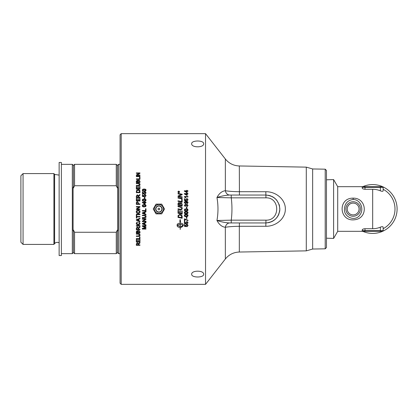 <?xml version="1.0" encoding="UTF-8"?>
<svg xmlns="http://www.w3.org/2000/svg" width="418" height="418" viewBox="0 0 418 418"><rect width="100%" height="100%" fill="white"/><g stroke="black" fill="none" stroke-linecap="round" stroke-linejoin="round"><path stroke-width="0.63" d="M186.7 192.358L186.7 191.251L185.064 191.251L186.7 192.421L185.064 191.251M184.348 190.885L186.7 190.885L186.7 190.347L187.112 190.347L187.112 190.885L187.98 190.885M186.7 190.415L187.112 190.415M187.112 190.817L187.98 190.817L187.98 191.251L187.112 191.251L187.112 192.787L184.348 191.172L184.348 190.817L186.7 190.817M186.7 195.117L186.7 194.004L185.064 194.004L186.7 195.169L185.064 194.004M184.348 193.623L186.7 193.623L186.7 193.085L187.112 193.085L187.112 193.623L187.98 193.623M186.7 193.147L187.112 193.147M187.112 193.565L187.98 193.565L187.98 194.004L187.112 194.004L187.112 195.546L184.348 193.926L184.348 193.565L186.7 193.565M185.571 199.741L186.747 198.628L187.598 198.911L188.037 199.851M184.824 200.196L185.796 200.421L185.571 199.71L186.747 198.592L187.598 198.874L188.037 199.82L187.029 200.98L186.987 200.515L187.672 199.82L186.789 199.057L185.963 199.825L186.261 200.896L184.395 200.551L184.395 198.759L184.824 198.759L184.824 200.196L185.796 200.389M184.395 198.801L184.824 198.801M185.963 199.825L186.318 200.515M186.987 200.546L187.672 199.82M186.355 202.605L185.54 201.904L184.704 202.594L185.576 203.326L186.355 202.605L185.576 203.326M185.576 203.347L184.704 202.594M184.338 202.673C184.301 201.894 184.881 201.481 186.088 201.439C187.41 201.46 188.058 201.889 188.037 202.725M187.097 203.31L187.672 202.714L186.271 201.852L186.747 202.74M186.271 201.852L186.747 202.714L185.561 203.785L184.338 202.646C184.301 201.868 184.881 201.455 186.088 201.408C187.41 201.429 188.058 201.863 188.037 202.704L187.139 203.718L187.672 202.693M186.438 206.973L186.888 206.973L186.888 208.336L186.438 208.336L186.438 206.967L186.888 206.967M184.965 210.416L186.188 210.641L187.672 209.92L186.188 209.199L184.704 209.92L184.965 210.416M187.672 209.92L186.188 209.199L184.704 209.925M187.666 210.735L186.188 211.095C184.955 211.095 184.333 210.703 184.338 209.914L184.866 209L187.515 209L188.037 209.92L187.666 210.745L186.188 211.1C184.955 211.1 184.333 210.709 184.338 209.92M188.037 209.92L187.666 210.745M184.866 209L187.515 209M184.965 213.227L186.188 213.457L187.672 212.736L186.188 212.015L184.704 212.725L184.965 213.227M184.704 212.741L186.188 212.015L187.672 212.736M188.037 212.72L187.666 213.541L186.188 213.896C184.955 213.896 184.333 213.504 184.338 212.72M187.666 213.556L186.188 213.917C184.955 213.917 184.333 213.52 184.338 212.736C184.312 211.963 184.928 211.565 186.188 211.555C187.421 211.555 188.037 211.947 188.037 212.736L187.666 213.556M184.965 216.038L186.188 216.268L187.672 215.547L186.188 214.826L184.704 215.552L184.965 216.038M184.704 215.552L186.188 214.805L187.672 215.547M188.037 215.521L187.666 216.341L186.188 216.696C184.955 216.696 184.333 216.305 184.338 215.521M187.666 216.367L186.188 216.723C184.955 216.723 184.333 216.331 184.338 215.547C184.312 214.774 184.928 214.382 186.188 214.366C187.421 214.366 188.037 214.763 188.037 215.547L187.666 216.341M187.98 220.615L184.824 219.366L184.824 221.159L184.395 221.159L184.395 218.833L187.98 220.202L187.98 220.657L184.824 219.403M184.824 221.112L184.395 221.112M188.037 225.511L187.029 226.645L186.987 226.19M186.318 226.159L186.261 226.629L184.395 226.29L184.395 224.529L184.824 224.529L184.824 225.945L185.796 226.133L185.571 225.406M186.261 226.566L184.395 226.227M187.029 226.645L187.672 225.516L186.789 224.769L185.963 225.521L186.261 226.629M185.796 226.133L185.571 225.464L186.747 224.361L187.598 224.644L188.037 225.574L187.029 226.708M187.672 225.574L186.789 224.827L185.963 225.579M178.413 192.175L178.716 192.238L178.564 191.742L178.413 192.175L178.716 192.175M178.857 192.175L179.285 192.332L178.277 192.332L178.549 191.643L178.836 191.919L179.285 191.575L178.857 192.081L179.285 192.332M178.888 191.836L179.285 191.705M178.277 192.332L178.549 191.575L178.836 191.857M179.547 191.93L178.768 192.755L177.99 191.93L178.768 192.693L179.547 191.93L178.768 191.178L177.99 191.93M177.833 191.998L178.768 191.094L179.698 191.998M178.768 192.844L177.833 191.93L178.768 191.026L179.698 191.93L178.768 192.844M178.021 197.557L182.164 198.414M182.164 198.372L182.164 198.921L178.021 198.064L178.021 197.515L182.164 198.372M178.491 204.747L179.792 205.034L179.792 204.136L179.035 202.97L178.491 203.822L178.491 204.747L179.792 205.019M180.262 205.118L181.694 205.426L181.668 203.911L180.858 203.111L180.262 204.015L180.262 205.118L181.694 205.416M178.021 203.895L178.047 203.362L179.003 202.474L180.001 203.237L180.853 202.568L182.164 204.031M182.164 204.015L182.164 206.064L178.021 205.201L178.047 203.341L179.003 202.453L180.001 203.216L180.853 202.547L182.164 204.015M182.164 214.089L178.021 213.227L178.021 210.233L178.491 210.332L178.491 212.788L179.782 213.06L179.782 210.651L180.252 210.75L180.252 213.159L181.694 213.457L181.694 210.839L182.164 210.938L182.164 214.11L178.021 213.243M178.491 216.952L181.694 217.621L181.464 215.813L179.688 214.977L178.554 215.604L178.491 216.952M181.694 217.59L181.694 216.968M181.694 216.937L181.464 215.813M181.464 215.787L179.688 214.956L178.554 215.604M178.554 215.578L178.491 216.226M178.491 216.2L178.491 216.926M182.164 218.233L178.021 217.376M182.164 216.78L182.164 218.269L178.021 217.407L178.084 215.479L179.714 214.418C181.093 214.57 181.887 215.129 182.096 216.101L182.164 216.78M142.705 190.195L142.966 190.739L144.194 190.963L145.678 190.19L144.194 189.495L142.705 190.195L142.966 190.671L144.194 190.895L145.678 190.19M142.339 190.263C142.313 189.516 142.93 189.135 144.194 189.124C145.422 189.124 146.039 189.5 146.044 190.263M145.668 190.989L144.194 191.339C142.956 191.339 142.339 190.958 142.339 190.19C142.313 189.443 142.93 189.061 144.194 189.051C145.422 189.051 146.039 189.432 146.044 190.19L145.668 190.989M143.573 195.655L144.748 194.548L145.605 194.83L146.044 195.76M142.825 196.084L143.797 196.324L143.573 195.603L144.748 194.495L145.605 194.778L146.044 195.713L145.03 196.862L145.678 195.713L144.79 194.96L143.964 195.718L144.262 196.784L142.402 196.439L142.402 194.663L142.825 194.663L142.825 196.084L143.797 196.277M142.402 194.715L142.825 194.715M143.964 195.718L144.32 196.418M144.994 196.45L145.678 195.713M145.553 208.749L145.981 208.749L145.981 211.012L142.355 211.006L142.355 210.531L145.553 210.531L145.553 208.744L145.981 208.744M145.981 211.012L142.355 211.012M143.431 213.321L144.492 213.723L144.492 212.49L142.737 213.112L143.431 213.321M142.737 213.128L144.492 212.49M145.981 211.91L144.884 212.328L144.884 213.859L145.981 214.256L145.981 214.763L142.355 213.373L142.355 212.856L145.981 211.377L145.981 211.921L144.884 212.344M145.981 214.742L142.355 213.358M145.981 219.262L143.134 221.143L145.981 221.185L145.981 221.639L142.355 221.639L142.355 221.153L145.203 219.267L142.355 219.267L142.355 218.813L145.981 218.813L145.981 219.298L143.134 221.185M145.203 219.267L142.355 219.231M145.981 221.592L142.355 221.592M143.431 223.928L144.492 224.32L144.492 223.113L142.737 223.734L143.431 223.928M142.737 223.734L144.492 223.113M145.981 222.501L144.884 222.914L144.884 224.456L145.981 224.847L145.981 225.344L142.355 223.98L142.355 223.468L145.981 222.015L145.981 222.554L144.884 222.966M145.981 225.281L142.355 223.923M136.331 175.142L139.178 173.46L136.331 173.324L136.331 172.921L139.957 172.921L139.957 173.355L137.109 175.048L139.957 175.173M136.331 173.057L139.957 173.057M137.109 175.048L139.957 175.048L139.957 175.456L136.331 175.456L136.331 175.017L139.178 173.324M139.528 177.352L139.957 177.352M136.331 178.977L139.528 178.977L139.528 177.237L139.957 177.237L139.957 179.306L136.331 179.306L136.331 178.867L139.528 178.867M136.331 185.503L138.426 185.503L139.586 184.641L138.426 183.627L136.331 183.627L136.331 183.173L138.426 183.173C139.46 183.105 139.988 183.554 140.02 184.51C140.04 185.461 139.507 185.911 138.426 185.874L136.331 185.874L136.331 185.414L138.426 185.414L139.586 184.552M136.331 183.272L138.426 183.272C139.46 183.204 139.988 183.648 140.02 184.604M139.528 198.351L139.957 198.351M138.295 200.52L139.528 200.551L139.528 198.31L139.957 198.31L139.957 201.001L136.331 201.001L136.331 198.393L136.759 198.393L136.759 200.52L137.867 200.52L137.867 198.524L138.295 198.524L138.295 200.52L139.528 200.52M137.867 198.566L138.295 198.566M136.759 200.52L137.867 200.52M136.331 198.43L136.759 198.43M136.759 203.916L138.055 203.916L138.055 202.965L137.397 202.108L136.796 202.526L136.759 203.9L138.055 203.9M138.483 203.916L139.957 203.916L139.957 204.381L136.331 204.381L136.367 202.464L137.381 201.617L138.483 202.97L138.483 203.9L139.957 203.9M136.331 203.033L136.367 202.484L137.381 201.643L138.483 202.991M139.957 214.685L136.331 214.685L136.331 214.225L139.957 214.225L139.957 214.706L136.331 214.706M137.438 222.277L136.681 223.28L138.118 224.466L139.607 223.322L138.687 222.224M140.02 223.228C139.936 224.341 139.304 224.894 138.118 224.889C136.921 224.821 136.305 224.262 136.268 223.217M139.607 223.322L138.687 222.277L138.807 221.801L140.02 223.28C139.936 224.398 139.304 224.952 138.118 224.952C136.921 224.879 136.305 224.32 136.268 223.269L137.323 221.864L137.438 222.329L136.681 223.28M136.759 232.523L137.856 232.523L137.815 231.337L137.318 230.987L136.759 232.523M137.856 232.434L137.856 231.776M137.856 231.692L137.318 230.908L136.759 231.833M136.759 231.75L136.759 232.434M138.285 232.523L139.528 232.523L139.513 231.353L138.907 230.84L138.285 231.724L138.285 232.523M139.528 232.434L139.528 231.661M139.528 231.577L138.907 230.757L138.285 231.724M138.285 231.64L138.285 232.434M139.957 232.889L136.331 232.889M139.957 231.666L139.957 232.978L136.331 232.978L136.331 231.687L137.261 230.537L138.029 231.023L138.907 230.365L139.957 231.666M139.957 238.913L136.331 238.913M139.957 236.933L139.957 239.023L136.331 239.023L136.331 238.584L139.528 238.584L139.528 236.933L139.957 236.933M180.127 223.991L177.222 225.208L180.127 226.54L180.127 223.991L177.222 225.271M179.74 221.378L180.127 221.597L179.74 221.425L180.174 219.507L180.607 221.812L180.221 221.639L180.221 223.118C182.049 223.233 183.053 223.802 183.23 224.832L183.23 225.704L181.767 227.162L181.767 226.295L183.131 225.271L180.221 223.991L180.221 226.54L180.477 226.122L181.574 226.786L180.477 227.81L180.221 227.408L180.221 229.492L180.127 227.408C178.298 227.298 177.3 226.728 177.122 225.704L177.122 224.837C177.295 223.802 178.298 223.233 180.127 223.118L180.127 221.597M177.122 225.642C177.3 226.66 178.298 227.23 180.127 227.34L180.127 227.408M180.477 227.742L181.574 226.723M183.131 225.271L180.221 223.991M180.607 221.765L180.221 221.639M181.767 227.094L183.23 225.642M136.733 244.896L137.935 244.896L137.935 243.987L137.323 243.192L136.733 243.882L136.733 244.896M137.935 244.765L137.935 243.987M137.935 243.856L137.323 243.067L136.733 243.882M136.733 243.757L136.733 244.765M139.957 242.9L138.363 244.039L138.348 244.765M139.957 245.183L136.331 245.183M139.957 244.896L139.957 245.319L136.331 245.319L136.331 243.903L137.323 242.754L138.311 243.663L139.957 242.487L139.957 243.025L138.348 244.405L138.348 244.896L139.957 244.896M139.957 241.944L136.331 241.944M139.957 239.613L139.957 242.069L136.331 242.069L136.331 239.686L136.759 239.686L136.759 241.635L137.867 241.635L137.867 239.812L138.295 239.812L138.295 241.635L139.528 241.635L139.528 239.613L139.957 239.613M139.586 235.088L138.426 234.169L136.331 234.169L136.331 233.714L138.426 233.714C139.46 233.652 139.988 234.096 140.02 235.052C140.04 235.987 139.507 236.436 138.426 236.395L136.331 236.395L136.331 235.945L138.426 235.945L139.586 234.994L138.426 234.075L136.331 234.075M140.02 234.958C140.04 235.888 139.507 236.332 138.426 236.29L136.331 236.29M136.733 229.263L137.935 229.263L137.935 228.265L137.323 227.402L136.733 228.155L136.733 229.263M137.935 229.184L137.935 228.265M137.935 228.191L137.323 227.335L136.733 228.155M136.733 228.082L136.733 229.184M139.957 227.152L138.363 228.395L138.348 229.184M139.957 229.644L136.331 229.644M139.957 229.263L139.957 229.722L136.331 229.722L136.331 228.171L137.323 226.922L138.311 227.909L139.957 226.634L139.957 227.22L138.348 228.724L138.348 229.263L139.957 229.263M139.957 226.044L136.331 226.044M139.957 225.636L139.957 226.107L136.331 226.107L136.331 225.636L139.957 225.636M137.407 220.181L138.473 220.579L138.473 219.356L136.712 219.988L137.407 220.181M136.712 219.988L138.473 219.356M139.957 218.755L138.86 219.173L138.86 220.714L139.957 221.106L139.957 221.608L136.331 220.234L136.331 219.716L139.957 218.248L139.957 218.792L138.86 219.21M139.957 221.561L136.331 220.192M136.759 218.107L136.331 218.107M139.957 216.921L136.759 216.921L136.759 218.139L136.331 218.139L136.331 215.28L136.759 215.28L136.759 216.472L139.957 216.472L139.957 216.952L136.759 216.952M136.681 211.79L138.196 213.034L139.607 211.795L138.144 210.552L136.681 211.79L138.144 210.557L139.607 211.795M140.02 211.785C139.905 212.887 139.293 213.467 138.191 213.509C136.947 213.441 136.305 212.866 136.268 211.785C136.346 210.693 136.973 210.118 138.149 210.061C139.346 210.144 139.967 210.724 140.02 211.795C139.905 212.903 139.293 213.483 138.191 213.53C136.947 213.462 136.305 212.882 136.268 211.795M137.109 208.99L139.957 208.99L139.957 209.449L136.331 209.444L136.331 208.953L139.178 207.056L136.331 207.046L136.331 206.586L139.957 206.596L139.957 207.082L137.109 208.99L139.957 208.99M136.331 206.586L139.957 206.586M136.331 208.953L139.178 207.046M139.957 209.449L136.331 209.449M136.733 197.171L137.935 197.218L137.935 196.157L137.323 195.274L136.733 196.042L136.733 197.171L137.935 197.171M136.331 196.11L137.323 194.84L138.311 195.843L139.957 194.501L139.957 195.091L138.348 196.622L138.348 197.218L139.957 197.218M138.489 195.561L139.957 194.553M138.348 197.171L139.957 197.171L139.957 197.646L136.331 197.646L136.331 196.058L137.323 194.788L138.311 195.791L138.489 195.509M136.759 192.207L139.528 192.27L139.278 190.587L138.118 190.237L136.838 190.859L136.759 192.207L139.528 192.207M136.331 191.522L136.644 190.383L138.128 189.829C139.44 189.913 140.051 190.456 139.957 191.465M139.957 191.397L139.957 192.677L136.331 192.677L136.644 190.315L138.128 189.762C139.44 189.84 140.051 190.389 139.957 191.397M139.528 186.595L139.957 186.595M138.295 188.649L139.528 188.722L139.528 186.512L139.957 186.512L139.957 189.108L136.331 189.108L136.331 186.59L136.759 186.59L136.759 188.649L137.867 188.649L137.867 186.721L138.295 186.721L138.295 188.649L139.528 188.649M137.867 186.804L138.295 186.804M136.759 188.649L137.867 188.649M136.331 186.674L136.759 186.674M136.759 181.992L137.856 182.091L137.815 180.837L137.318 180.498L136.759 181.992L137.856 181.992M138.285 181.992L139.528 182.091L139.513 180.848L138.907 180.357L138.285 181.213L138.285 181.992L139.528 181.992M136.331 181.276L137.261 180.168L138.029 180.639L138.907 180.006L139.957 181.255M139.957 181.156L139.957 182.441L136.331 182.441L136.331 181.177L137.261 180.059L138.029 180.529L138.907 179.897L139.957 181.156M136.331 176.333L139.957 176.333M139.957 176.213L139.957 176.647L136.331 176.647L136.331 176.213L139.957 176.213M145.981 227.538L142.893 228.552L145.981 228.625L145.981 229.069L142.355 229.069L142.355 228.374L145.459 227.371L142.355 226.337L142.355 225.71L145.981 225.71L145.981 226.159L142.946 226.159L145.981 227.188L145.981 227.606L142.893 228.625M145.981 226.096L142.946 226.159M145.459 227.371L142.355 226.274M145.981 228.996L142.355 228.996M145.61 216.623L144.445 215.646L142.355 215.646L142.355 215.165L144.45 215.165C145.48 215.098 146.013 215.568 146.044 216.581C146.06 217.574 145.532 218.05 144.45 218.008L142.355 218.008L142.355 217.527L144.445 217.527L145.61 216.592L144.445 215.62L142.355 215.62M146.044 216.55C146.06 217.543 145.532 218.018 144.45 217.971L142.355 217.971M142.705 205.771L142.966 206.273L144.194 206.497L145.678 205.766L144.194 205.045L142.705 205.771L142.966 206.262L144.194 206.492L145.678 205.766M142.339 205.776C142.313 205.008 142.93 204.616 144.194 204.606C145.422 204.601 146.039 204.992 146.044 205.776M145.668 206.591L144.194 206.947C142.956 206.947 142.339 206.555 142.339 205.766C142.313 204.992 142.93 204.601 144.194 204.585C145.422 204.585 146.039 204.982 146.044 205.766L145.668 206.591M144.706 203.843L144.706 202.709L143.066 202.709L144.706 203.843L143.066 202.709M142.355 202.291L144.706 202.291L144.706 201.779L145.114 201.779L145.114 202.291L145.981 202.291M144.706 201.805L145.114 201.805M145.114 202.27L145.981 202.27L145.981 202.709L145.114 202.709L145.114 204.282L142.355 202.631L142.355 202.27L144.706 202.27M142.705 200.154L142.966 200.671L144.194 200.901L145.678 200.149L144.194 199.433L142.705 200.154L142.966 200.64L144.194 200.87L145.678 200.149M142.339 200.185C142.313 199.417 142.93 199.031 144.194 199.015C145.422 199.015 146.039 199.407 146.044 200.185M145.668 200.969L144.194 201.324C142.956 201.324 142.339 200.933 142.339 200.149C142.313 199.381 142.93 198.989 144.194 198.978C145.422 198.978 146.039 199.37 146.044 200.149L145.668 200.969M144.445 197.27L144.894 197.27M144.894 197.228L144.894 198.581L144.445 198.581L144.445 197.228L144.894 197.228M143.573 192.902L144.748 191.805L145.605 192.081L146.044 193.006M142.825 193.32L143.797 193.571L143.573 192.839L144.748 191.742L145.605 192.019L146.044 192.949L145.03 194.093L145.678 192.954L144.79 192.202L143.964 192.959L144.262 194.015L142.402 193.67L142.402 191.909L142.825 191.909L142.825 193.32L143.797 193.513M142.402 191.972L142.825 191.972M143.964 192.959L144.32 193.659M144.994 193.691L145.678 192.954M182.17 209L181.031 209.94L178.021 209.35L178.021 208.796L181.036 209.387L181.652 209L181.778 208.467L180.299 207.161L178.021 206.685L178.021 206.126L180.451 206.644C181.621 206.847 182.217 207.443 182.232 208.441L182.17 209L181.031 209.935L178.021 209.35M178.021 206.126L180.451 206.638C181.621 206.837 182.217 207.438 182.232 208.436M181.778 208.467L181.652 209M178.021 208.796L179.003 209M181.694 199.475L182.164 199.569M178.021 200.828L181.694 201.591L181.694 199.438L182.164 199.538L182.164 202.207L178.021 201.345L178.021 200.797L181.694 201.56M178.021 196.032L181.537 194.636L178.021 193.9L178.021 193.372L182.164 194.213L182.164 194.757L178.575 196.188L182.164 196.93M178.021 193.429L182.164 194.266M178.575 196.188L182.164 196.883L182.164 197.416L178.021 196.564L178.021 195.985L181.537 194.584M188.037 222.763L187.029 223.902L186.987 223.447M186.318 223.416L186.261 223.881L184.395 223.536L184.395 221.765L184.824 221.765L184.824 223.186L185.796 223.379L185.571 222.653M186.261 223.823L184.395 223.484M187.029 223.902L187.672 222.763L186.789 222.01L185.963 222.773L186.261 223.881M185.796 223.379L185.571 222.705L186.747 221.592L187.598 221.88L188.037 222.815L187.029 223.959M187.672 222.815L186.789 222.062L185.963 222.82M186.888 218.415L186.438 218.415M186.888 217.088L186.888 218.452L186.438 218.452L186.438 217.088L186.888 217.088M186.903 204.24L188.037 205.457L187.018 206.596L186.956 206.152L187.672 205.452L186.914 204.695L186.261 205.719L185.268 204.857L184.704 205.452L185.357 206.105L185.279 206.549L184.338 205.463L185.279 204.418L186.01 204.914L186.903 204.224L188.037 205.442M184.704 205.452L185.357 206.116M186.209 205.405L186.261 205.729M186.01 204.914L186.903 204.224M184.338 205.463L185.279 204.402L186.01 204.898M187.672 205.452L186.956 206.152M184.338 196.575L187.98 196.575M185.143 196.967L185.676 197.845L185.247 197.845L184.338 196.528L187.98 196.528L187.98 196.967L185.143 196.967L185.676 197.886M121.199 209L121.199 133.65L205.541 133.65L205.541 284.35L121.199 284.35L121.199 209M203.671 274.255C204.036 277.902 191.303 277.902 191.669 274.255C191.303 270.164 204.036 270.164 203.671 274.255M191.669 143.745C191.303 140.098 204.036 140.098 203.671 143.745C204.036 147.836 191.303 147.836 191.669 143.745M161.698 204.115L164.52 209L161.698 213.885L156.055 213.885L153.239 209L156.055 204.115L161.698 204.115M154.409 209A4.467 4.467 0 0 0 161.113 212.872A4.467 4.467 0 0 0 161.113 205.128A4.467 4.467 0 0 0 154.409 209M159.713 209A0.836 0.836 0 0 0 158.459 208.274A0.836 0.836 0 0 0 158.459 209.726A0.836 0.836 0 0 0 159.713 209M158.877 204.465A4.535 4.535 0 0 1 163.412 209A4.535 4.535 0 0 1 158.877 213.535A4.535 4.535 0 0 1 154.341 209A4.535 4.535 0 0 1 158.877 204.465M326.463 238.197L333.611 238.422L333.611 179.578L326.463 179.803M383.144 190.833C382.972 191.481 382.042 191.481 380.354 190.833A19.719 19.719 0 0 0 372.678 189.281L365.008 189.281C363.273 189.124 362.343 188.711 362.213 188.032L362.213 187.374L383.144 187.374L383.144 190.833L383.144 187.374A0.7 0.7 0 0 0 382.449 186.674L362.913 186.674A0.7 0.7 0 0 0 362.213 187.374L362.213 186.674L362.913 186.674L337.702 186.674L333.611 179.578M383.144 230.626L365.008 230.626L365.008 231.326L362.213 231.326L362.213 230.626A0.7 0.7 0 0 0 362.913 231.326L382.449 231.326A0.7 0.7 0 0 0 383.144 230.626L383.144 227.167L383.144 230.626A0.7 0.7 0 0 1 382.449 231.326M363.033 229.132L362.213 229.968L362.213 230.626A0.7 0.7 0 0 0 362.657 231.279L362.902 231.326M353.147 199.485C360.63 199.496 364.23 209.193 360.039 214.742C355.587 222.224 343.565 217.214 344.479 209C344.793 203.456 347.677 200.285 353.147 199.485L353.147 198.148C337.321 197.939 339.071 222.172 354.929 219.716C368.347 218.076 366.931 197.897 353.147 198.148M362.213 229.968C362.343 229.289 363.273 228.876 365.008 228.719L372.678 228.719A19.719 19.719 0 0 0 380.354 227.167C382.042 226.519 382.972 226.519 383.144 227.167M362.213 231.326L337.702 231.326L337.702 186.674M372.678 228.719L372.678 189.281M383.144 189.281A22.326 22.326 0 0 1 383.144 228.719A22.326 22.326 0 0 0 383.144 189.281A22.326 22.326 0 0 1 383.144 228.719M382.841 186.794A24.422 24.422 0 0 1 382.841 231.206M382.622 231.306A24.422 24.422 0 0 1 362.787 231.326M362.787 186.674A24.422 24.422 0 0 1 382.622 186.694M61.368 162.461L61.368 255.539L59.137 255.539L59.137 162.461L61.368 162.461M23.058 173.59L20.9 175.748L20.9 242.252L23.058 244.41L53.922 244.41L53.922 173.59L23.058 173.59L23.058 244.41M117.74 187.248L117.74 230.752L117.39 230.041L116.277 232.262L74.556 232.262L73.437 230.041L73.087 230.752L73.087 187.248L73.437 187.959L74.556 185.738L116.277 185.738L117.39 187.959L117.74 187.248M117.39 187.959L117.39 165.465L118.508 164.347L118.508 253.653L120.086 253.653M117.39 230.041L117.39 252.535L118.508 253.653M116.277 232.262L116.277 253.653L117.39 252.535M74.556 232.262L74.556 253.653L116.277 253.653M73.437 230.041L73.437 252.535L74.556 253.653M59.137 175.116L54.606 174.405L54.606 243.595A3.49 3.49 0 0 1 59.137 242.884M61.368 164.347L72.319 164.347L72.319 253.653L61.368 253.653M72.319 164.347L73.437 165.465L73.437 187.959M73.437 165.465L74.556 164.347L74.556 185.738M74.556 164.347L116.277 164.347L116.277 185.738M121.199 133.65L120.086 134.763L120.086 283.237L121.199 284.35M271.893 221.603L269.04 222.595L265.905 222.956L265.952 220.161L231.258 220.161L231.211 222.956L265.905 222.956C274.318 222.062 278.968 217.412 279.856 209C278.968 200.588 274.318 195.938 265.905 195.044L269.03 195.399M239.425 222.956L229.748 222.956A5.58 4.514 -90 0 0 225.349 227.277C228.829 226.687 233.49 226.357 239.326 226.295L239.425 222.956M325.209 169.18L325.209 248.82L326.463 247.54L326.463 170.46L325.209 169.18L312.648 168.961L306.284 167.137L306.284 250.863L239.326 252.033L239.326 226.295L265.806 226.274C276.329 226.42 285.468 218.368 285.342 209.084C285.572 199.715 276.371 191.575 265.806 191.726L239.326 191.705C233.484 191.643 228.829 191.313 225.349 190.723L225.328 190.718C221.942 191.136 219.147 193.398 216.947 197.51C218.316 205.17 218.316 212.83 216.947 220.49C219.147 224.602 221.942 226.864 225.328 227.282A5.58 4.514 -90 0 1 229.728 222.956L231.211 222.956M225.328 227.282L225.349 258.998L205.541 284.35M312.648 168.961L312.648 249.039L306.284 250.863M269.129 195.425L271.172 196.079M272.066 196.481L272.583 196.747M272.761 196.847L274.391 197.923M274.636 198.116L276.355 199.752M276.402 199.809L276.8 200.279M276.852 200.347L279.156 204.632M279.182 204.715L279.391 205.41M279.454 205.666L279.841 209.721M279.809 210.202L279.715 211.012M279.668 211.283L278.67 214.633M278.571 214.857L277.327 217.01M276.862 217.637L274.621 219.899M274.004 220.364L271.987 221.556M229.728 222.956C225.642 222.768 221.383 221.948 216.947 220.49L231.258 220.161C232.183 212.72 232.183 205.28 231.258 197.839L265.952 197.839C280.29 197.296 280.29 220.704 265.952 220.161M229.748 195.044L239.425 195.044L239.326 165.967C233.62 165.747 228.959 163.428 225.349 159.002L225.349 190.723A5.58 4.514 -90 0 0 229.748 195.044M225.328 190.718A5.58 4.514 -90 0 0 229.728 195.044C225.642 195.232 221.383 196.052 216.947 197.51L231.258 197.839L231.211 195.044L229.728 195.044M265.806 191.726L265.905 195.044L231.211 195.044M158.877 211.973A2.973 2.973 0 0 1 156.306 207.516A2.973 2.973 0 0 1 161.452 207.516A2.973 2.973 0 0 1 158.877 211.973M158.877 212.219A3.219 3.219 0 0 0 162.095 209A3.219 3.219 0 0 0 158.877 205.781A3.219 3.219 0 0 0 155.658 209A3.219 3.219 0 0 0 158.877 212.219M362.213 187.374A0.7 0.7 0 0 1 362.913 186.674L362.657 186.726M365.008 189.281L365.008 186.674M380.354 190.833L380.354 186.674M380.354 227.167L380.354 231.326M365.008 228.719L365.008 230.626L362.213 230.626M353.147 214.904A5.904 5.904 0 0 1 348.032 206.048A5.904 5.904 0 0 1 358.257 206.048A5.904 5.904 0 0 1 353.147 214.904M353.147 216.252A7.252 7.252 0 0 0 360.4 209A7.252 7.252 0 0 0 353.147 201.748A7.252 7.252 0 0 0 345.89 209A7.252 7.252 0 0 0 353.147 216.252M265.806 226.274L265.905 222.956M265.905 195.044L265.952 197.839M337.702 231.326L333.611 238.422M54.606 174.405L53.922 173.59M54.606 243.595L53.922 244.41M73.437 252.535L72.319 253.653M117.39 165.465L116.277 164.347M118.508 164.347L120.086 164.347M306.284 167.137L239.326 165.967M225.349 159.002L205.541 133.65M225.349 258.998C228.959 254.572 233.62 252.253 239.326 252.033M325.209 248.82L312.648 249.039"/></g></svg>
